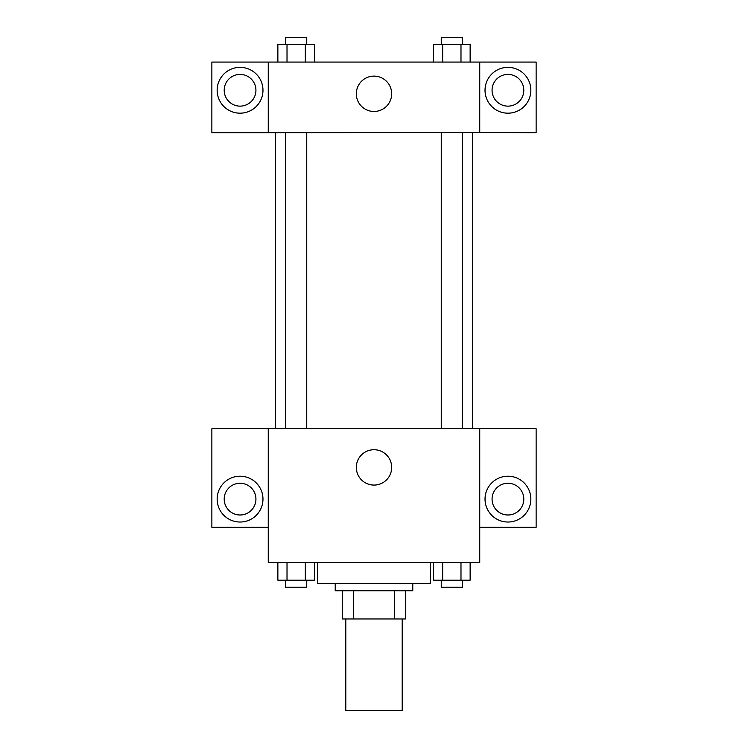<?xml version="1.0" encoding="UTF-8"?>
<svg xmlns="http://www.w3.org/2000/svg" width="748" height="748" viewBox="0 0 748 748"><rect width="100%" height="100%" fill="white"/><g stroke="black" fill="none" stroke-linecap="round" stroke-linejoin="round"><path stroke-width="1.12" d="M345.8 618.961L345.8 710.6L402.2 710.6L402.2 618.961M394.682 590.761L394.682 618.961L342.275 618.961L342.275 590.761M394.682 618.961L405.725 618.961L405.725 590.761L405.725 618.961M412.774 583.711L412.774 590.761L335.226 590.761L335.226 583.711M353.318 590.761L353.318 618.961M317.61 562.571L317.61 583.711L430.39 583.711L430.39 562.571M479.739 562.571L268.261 562.571L268.261 428.632L479.739 428.632L479.739 562.571M240.061 522.029A22.908 22.908 0 0 1 220.221 487.668A22.908 22.908 0 0 1 259.902 487.668A22.908 22.908 0 0 1 240.061 522.029M268.261 527.321L211.871 527.321L211.871 428.744L268.261 428.744M224.204 499.122A15.858 15.858 0 0 1 240.061 483.264A15.858 15.858 0 0 1 255.928 499.122A15.858 15.858 0 0 1 240.061 514.989A15.858 15.858 0 0 1 224.204 499.122M374 485.078A17.681 17.681 0 0 1 358.685 458.561A17.681 17.681 0 0 1 389.315 458.561A17.681 17.681 0 0 1 374 485.078M507.939 522.029A22.908 22.908 0 0 1 488.098 487.668A22.908 22.908 0 0 1 527.779 487.668A22.908 22.908 0 0 1 507.939 522.029M479.739 527.321L536.129 527.321L536.129 428.744L479.739 428.744M492.072 499.122A15.858 15.858 0 0 1 507.939 483.264A15.858 15.858 0 0 1 523.796 499.122A15.858 15.858 0 0 1 507.939 514.989A15.858 15.858 0 0 1 492.072 499.122M472.689 132.564L472.689 428.632M441.245 428.632L441.245 132.564M306.755 132.564L306.755 428.632M479.739 132.564L536.129 132.677L536.129 62.075L479.739 62.075L479.739 132.564L268.261 132.677L211.871 132.677L211.871 62.075L268.261 62.075L268.261 132.564M255.928 90.265A15.858 15.858 0 0 1 240.061 106.132A15.858 15.858 0 0 1 224.204 90.265A15.858 15.858 0 0 1 240.061 74.407A15.858 15.858 0 0 1 255.928 90.265M240.061 113.182A22.908 22.908 0 0 1 220.221 78.811A22.908 22.908 0 0 1 259.902 78.811A22.908 22.908 0 0 1 240.061 113.182M523.796 90.265A15.858 15.858 0 0 1 500.001 104.009A15.858 15.858 0 0 1 500.001 76.53A15.858 15.858 0 0 1 523.796 90.265M507.939 113.182A22.908 22.908 0 0 1 488.098 78.811A22.908 22.908 0 0 1 527.779 78.811A22.908 22.908 0 0 1 507.939 113.182M479.739 62.075L268.261 62.075M356.319 93.79A17.681 17.681 0 0 1 382.836 78.484A17.681 17.681 0 0 1 382.836 109.105A17.681 17.681 0 0 1 356.319 93.79M470.137 62.075L470.137 44.45L433.513 44.45L433.513 62.075M460.983 44.45L460.983 62.075M442.666 44.45L442.666 62.075M441.245 44.45L441.245 37.4L462.395 37.4L462.395 44.45M314.487 62.075L314.487 44.45L277.863 44.45L277.863 62.075M305.334 44.45L305.334 62.075M287.017 44.45L287.017 62.075M285.605 44.45L285.605 37.4L306.755 37.4L306.755 44.45M470.137 562.571L470.137 580.186L433.513 580.186L433.513 562.571M460.983 562.571L460.983 580.186M442.666 562.571L442.666 580.186M462.395 580.186L462.395 587.236L441.245 587.236L441.245 580.186M314.487 562.571L314.487 580.186L277.863 580.186L277.863 562.571M305.334 562.571L305.334 580.186M287.017 562.571L287.017 580.186M306.755 580.186L306.755 587.236L285.605 587.236L285.605 580.186M275.311 132.564L275.311 428.632M462.395 428.632L462.395 132.564M285.605 132.564L285.605 428.632"/></g></svg>
